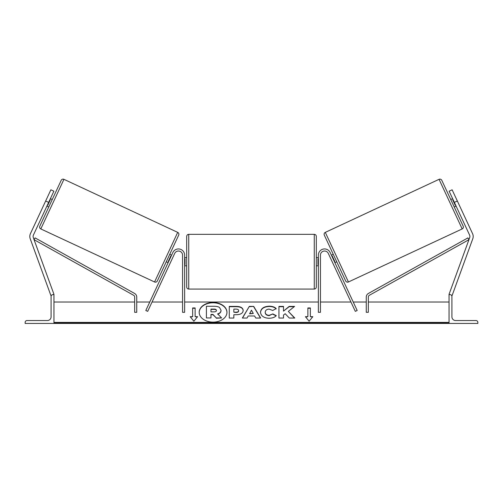 <?xml version="1.0" encoding="UTF-8"?>
<svg xmlns="http://www.w3.org/2000/svg" width="503" height="503" viewBox="0 0 503 503"><rect width="100%" height="100%" fill="white"/><g stroke="black" fill="none" stroke-linecap="round" stroke-linejoin="round"><path stroke-width="0.75" d="M184.626 255.115A6.174 6.174 0 0 0 172.856 252.506L145.82 310.489L147.687 311.357L174.723 253.38A4.118 4.118 0 0 1 182.564 255.115L182.564 312.319L184.626 312.319L184.626 255.115M45.66 200.999L50.878 189.807L53.865 191.203L48.646 202.388L45.66 200.999L30.425 233.675A6.583 6.583 0 0 0 30.205 238.711L50.866 295.468L51.576 295.211M48.646 202.388L33.412 235.064A3.295 3.295 0 0 0 33.299 237.586L53.959 294.343L53.186 294.626M25.15 323.435L53.959 323.435L53.959 294.626L52.928 294.626A1.855 1.855 0 0 0 51.08 296.474L51.08 316.846A3.703 3.703 0 0 1 47.376 320.549L27.005 320.549A1.855 1.855 0 0 0 25.15 322.404L25.15 323.435M186.682 261.698L186.682 236.391C186.802 235.14 187.487 234.455 188.738 234.335L188.738 289.068C187.487 288.948 186.802 288.263 186.682 287.012L186.682 261.698M316.318 236.391L316.318 287.012C316.198 288.263 315.513 288.948 314.262 289.068L314.262 234.335C315.513 234.455 316.198 235.14 316.318 236.391M184.626 258.762L185.035 258.762L185.035 264.641L184.626 264.641M318.374 258.762L317.965 258.762L317.965 264.641L318.374 264.641M46.905 206.123L48.772 206.991L39.812 226.199L61.209 180.319A2.056 2.056 0 0 1 63.944 179.326L177.704 232.373A2.056 2.056 0 0 1 178.697 235.108L157.307 280.988A2.056 2.056 0 0 1 154.572 281.982L177.704 232.373M39.812 226.199A2.056 2.056 0 0 0 40.812 228.934L154.572 281.982M50.388 198.66L52.249 199.534L48.772 206.991M47.401 205.054L47.779 205.23L50.262 199.898L49.891 199.729M171.605 255.184L169.744 254.317L166.26 261.78L168.128 262.648M168.624 261.579L168.254 261.409L170.737 256.077L171.108 256.253M61.209 180.319L52.249 199.534M157.307 280.988L166.26 261.78M169.744 254.317L178.697 235.108M457.34 200.999L452.122 189.807L449.135 191.203L454.354 202.388L457.34 200.999L472.575 233.675A6.583 6.583 0 0 1 472.795 238.711L452.134 295.468L451.424 295.211M454.354 202.388L469.588 235.064A3.295 3.295 0 0 1 469.701 237.586L449.041 294.343L449.814 294.626M463.188 226.199L441.791 180.319L463.188 226.199A2.056 2.056 0 0 1 462.188 228.934L348.428 281.982L325.296 232.373A2.056 2.056 0 0 0 324.303 235.108L345.693 280.988A2.056 2.056 0 0 0 348.428 281.982M441.791 180.319A2.056 2.056 0 0 0 439.056 179.326L325.296 232.373M456.095 206.123L454.228 206.991M452.612 198.66L450.751 199.534M331.395 255.184L333.256 254.317L336.74 261.78L334.872 262.648M334.376 261.579L334.747 261.409L332.263 256.077L331.892 256.253M455.599 205.054L455.221 205.23L452.738 199.898L453.109 199.729M477.85 323.435L449.041 323.435L449.041 294.626L450.072 294.626A1.855 1.855 0 0 1 451.92 296.474L451.92 316.846A3.703 3.703 0 0 0 455.624 320.549L475.995 320.549A1.855 1.855 0 0 1 477.85 322.404L477.85 323.435M318.374 255.115A6.174 6.174 0 0 1 330.144 252.506L357.18 310.489L355.313 311.357L328.277 253.38A4.118 4.118 0 0 0 320.436 255.115L320.436 312.319L318.374 312.319L318.374 255.115M134.678 297.066L134.678 312.319L136.734 312.319L136.734 297.066A4.118 4.118 0 0 0 134.622 293.475L35.065 237.888L34.066 239.686L133.622 295.274A2.056 2.056 0 0 1 134.678 297.066M368.322 297.066L368.322 312.319L366.266 312.319L366.266 297.066A4.118 4.118 0 0 1 368.378 293.475L467.935 237.888L468.934 239.686L369.378 295.274A2.056 2.056 0 0 0 368.322 297.066M213.071 302.504A13.883 9.815 0 0 0 199.188 312.319A13.883 9.815 0 0 0 213.071 322.134A13.883 9.815 0 0 0 226.954 312.319A13.883 9.815 0 0 0 213.071 302.504M226.947 312.464A13.883 9.815 0 0 0 213.071 302.793A13.883 9.815 0 0 0 199.188 312.464M197.585 316.683L195.12 316.683L195.12 307.949L192.649 307.949L192.649 316.683L190.178 316.683L193.881 321.216L197.585 316.683M268.998 318.28C263.817 318.009 260.988 316.003 260.51 312.256L260.51 312.225C260.906 308.509 263.798 306.49 269.187 306.17C272.469 306.264 274.795 307.075 276.172 308.597L272.739 310.477L269.136 309.112C266.678 309.288 265.37 310.32 265.213 312.193L265.213 312.225C265.37 314.136 266.678 315.167 269.136 315.331L272.852 313.922L276.292 315.651C274.902 317.28 272.475 318.16 268.998 318.28M248.218 315.978L247.061 318.041L242.352 318.041L249.318 306.39L253.682 306.39L260.648 318.041L255.788 318.041L254.593 315.978L248.218 315.978M449.041 322.404L53.959 322.404M449.041 302.033L368.322 302.033M366.266 302.033L353.238 302.033M350.968 302.033L320.436 302.033M318.374 302.033L184.626 302.033M182.564 302.033L152.032 302.033M149.762 302.033L136.734 302.033M134.678 302.033L53.959 302.033M243.182 310.527C242.867 313.294 240.509 314.696 236.102 314.721L233.845 314.721L233.845 318.041L229.28 318.041L229.28 306.402L236.335 306.402C240.698 306.478 242.98 307.842 243.182 310.496L243.182 310.527M294.582 306.402L289.168 306.402L283.503 311.124L283.503 306.402L278.939 306.402L278.939 318.041L283.503 318.041L283.503 315.035L285.176 313.721L289.313 318.041L294.789 318.041L288.351 311.407L294.582 306.402M307.88 316.683L307.88 307.949L310.351 307.949L310.351 316.683L312.822 316.683L309.119 321.216L305.415 316.683L307.88 316.683L305.648 316.972M53.959 323.435L449.041 323.435M221.037 310.263L221.037 310.294C220.93 312.074 219.798 313.268 217.642 313.878L221.578 317.946L216.296 317.946L212.976 314.413L210.971 314.413L210.971 317.946L206.4 317.946L206.4 306.283L214.203 306.283C216.699 306.302 218.491 306.723 219.572 307.547L221.037 310.263M217.642 314.168C219.798 313.558 220.93 312.363 221.037 310.59L221.037 310.294M210.971 317.946L206.4 317.946M216.296 317.946L212.976 314.702L210.971 314.702M216.296 318.236L221.578 317.946M249.62 313.482L253.286 313.482L251.462 310.194L249.62 313.771L253.286 313.482M242.521 318.041L249.318 306.39M249.318 306.685L253.682 306.39M253.682 306.685L260.479 318.041M238.617 310.647C238.56 309.634 237.686 309.125 235.982 309.112L233.845 309.112L233.845 312.193L236.008 312.193C237.686 312.143 238.56 311.64 238.617 310.678L238.617 310.647M238.617 310.678L238.617 310.967C238.56 311.929 237.686 312.432 236.008 312.482L233.845 312.193M233.845 315.01L233.845 318.041M229.28 318.041L229.28 306.692L236.335 306.692C240.698 306.767 242.98 308.132 243.182 310.785M260.51 312.514C260.906 308.798 263.798 306.78 269.187 306.459C272.469 306.553 274.795 307.364 276.172 308.892M272.852 313.922L269.136 315.626C266.678 315.463 265.37 314.425 265.213 312.514L265.213 312.225M272.852 314.212L276.09 315.84M294.507 318.041L288.351 311.407M283.503 318.041L283.503 315.324M283.503 306.692L278.939 306.692L278.939 318.041M294.217 306.692L289.168 306.692L283.503 311.124M307.88 308.245L310.351 308.245M312.583 316.972L310.351 316.683M192.649 316.683L190.417 316.972M195.12 308.245L192.649 308.245M197.352 316.972L195.12 316.683M216.441 310.464C216.378 309.546 215.554 309.081 213.964 309.081L210.971 309.081L210.971 311.879L213.989 311.879C215.586 311.841 216.403 311.382 216.441 310.496L216.441 310.464M216.441 310.753C216.378 309.835 215.554 309.376 213.964 309.37L210.971 309.37L210.971 311.879M63.944 179.326L40.812 228.934M439.056 179.326L462.188 228.934M449.041 323.133L53.959 323.133M314.262 234.335L188.738 234.335M186.682 257.586L184.626 257.586M318.374 257.586L316.318 257.586M318.374 265.817L316.318 265.817M186.682 265.817L184.626 265.817M314.262 289.068L188.738 289.068"/></g></svg>
